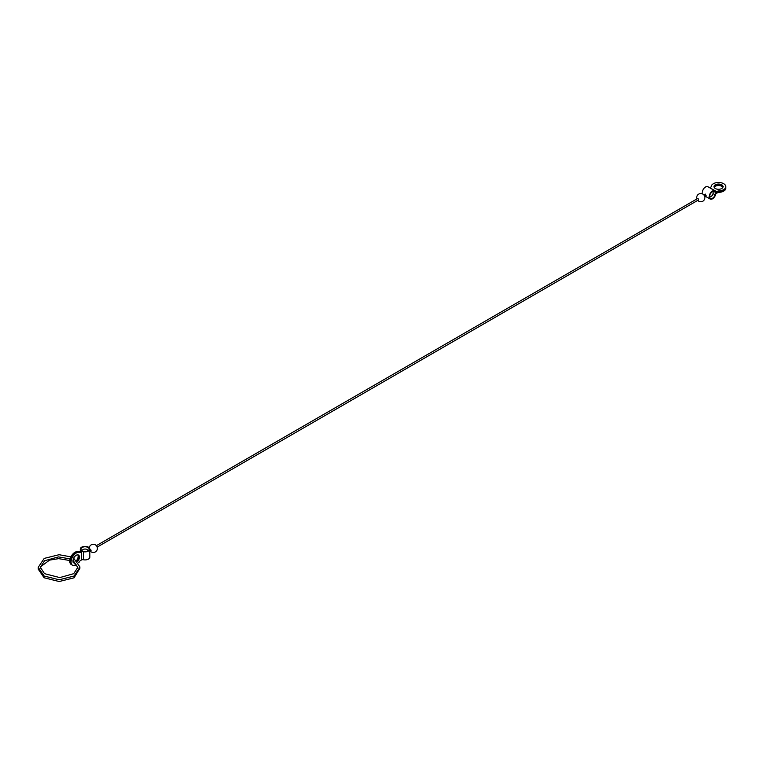 <?xml version="1.0" encoding="UTF-8"?>
<svg xmlns="http://www.w3.org/2000/svg" width="764" height="764" viewBox="0 0 764 764"><rect width="100%" height="100%" fill="white"/><g stroke="black" fill="none" stroke-linecap="round" stroke-linejoin="round"><path stroke-width="1.15" d="M72.838 561.979L73.315 562.266L73.038 561.378A4.546 2.626 -60 0 1 73.038 560.27L73.315 559.047A4.546 2.626 -60 0 1 78.491 555.046A4.546 2.626 -60 0 1 77.689 561.435M77.326 561.034A4.546 2.626 120 0 0 78.234 554.931M81.471 551.933L81.471 559.974A1.814 1.05 180 0 1 83.391 559.735A4.765 2.75 180 0 0 89.827 557.157L89.827 549.115A4.765 2.75 0 0 1 83.391 551.694A1.814 1.05 0 0 0 81.471 551.933L80.526 552.477A1.814 1.05 -60 0 1 79.666 552.592L79.189 552.315A7.277 4.202 120 0 0 72.007 556.775A7.277 4.202 120 0 0 72.102 565.016A7.277 4.202 120 0 0 72.351 565.14M79.189 552.315A1.814 1.05 120 0 0 80.048 552.2L81.003 551.646A2.493 1.442 0 0 1 83.639 551.321A4.078 2.349 0 0 0 89.14 549.115A4.078 2.349 0 0 0 85.062 546.766A4.078 2.349 0 0 0 80.984 549.115A4.078 2.349 0 0 0 81.242 549.937A2.493 1.442 0 0 1 81.404 550.433A2.493 1.442 0 0 1 80.669 551.455L80.669 551.837M74.452 563.106A4.546 2.626 -60 0 1 73.946 562.925A4.546 2.626 -60 0 1 73.344 562.314M76.658 560.375A4.546 2.626 120 0 0 77.756 554.836M78.043 554.884A4.546 2.626 -60 0 1 77.059 560.757M73.315 562.266L73.038 561.378M80.669 551.455L79.714 552.009A1.814 1.05 -60 0 1 78.854 552.124L78.377 551.847A7.277 4.202 120 0 0 71.205 556.307A7.277 4.202 120 0 0 71.291 564.548A7.277 4.202 120 0 0 71.539 564.672M78.377 551.847A1.814 1.05 120 0 0 79.236 551.732L80.182 551.188A1.814 1.05 0 0 0 80.717 550.443A1.814 1.05 0 0 0 80.602 550.08L80.602 550.815M89.827 549.115A4.765 2.75 0 0 0 85.062 546.365A4.765 2.75 0 0 0 80.296 549.115A4.765 2.75 0 0 0 80.602 550.08M89.875 549.688A0.831 0.477 60 0 1 91.04 550.357A0.831 0.477 60 0 1 90.868 550.739L89.827 551.341M81.471 559.974L80.526 560.518A1.814 1.05 -60 0 0 79.666 561.406A7.277 4.202 -60 0 1 78.682 562.772M71.94 564.911A7.277 4.202 -60 0 1 71.768 564.816A7.277 4.202 -60 0 1 71.673 556.584A7.277 4.202 -60 0 1 78.854 552.124M76.266 564.892A7.277 4.202 -60 0 1 72.58 565.284A7.277 4.202 -60 0 1 72.484 557.051A7.277 4.202 -60 0 1 79.666 552.592M96.35 545.668L697.561 198.564A0.831 0.477 60 0 1 698.382 199.996L97.181 547.1M705.716 195.479L705.277 194.104L703.864 194.925M725.79 187.409A7.277 4.202 180 0 1 725.8 187.6A7.277 4.202 180 0 1 718.895 191.802L718.895 192.347A7.277 4.202 0 0 0 725.8 188.154A7.277 4.202 0 0 0 725.781 187.877M718.895 192.347A1.814 1.05 0 0 0 717.702 192.652L716.756 193.197A1.814 1.05 -60 0 0 715.591 194.744A4.765 2.75 -60 0 1 710.138 199.032A4.765 2.75 -60 0 1 710.138 193.521A4.765 2.75 -60 0 1 714.903 190.771L707.932 186.75A4.765 2.75 120 0 0 703.835 188.527A4.765 2.75 120 0 0 702.317 193.836M709.67 187.753A1.814 1.05 120 0 0 709.785 187.686L710.73 187.142A1.814 1.05 180 0 0 711.265 186.454A7.277 4.202 180 0 1 718.714 182.472A7.277 4.202 180 0 1 725.8 186.664A7.277 4.202 180 0 1 718.895 190.866L718.895 191.411A7.277 4.202 -0 0 0 725.8 187.218A7.277 4.202 -0 0 0 725.781 186.941M718.895 191.411A1.814 1.05 -0 0 0 717.702 191.716L716.747 192.27A2.493 1.442 -60 0 1 715.496 192.394A2.493 1.442 -60 0 1 715.142 192.003L713.719 191.181M718.895 190.866A1.814 1.05 180 0 0 717.702 191.172L716.756 191.716A1.814 1.05 -60 0 1 715.849 191.802A1.814 1.05 -60 0 1 715.591 191.516A4.765 2.75 -60 0 0 714.903 190.771M718.895 191.802A1.814 1.05 180 0 0 717.702 192.108L716.365 192.442M715.142 192.003A4.078 2.349 -60 0 0 714.56 191.372A4.078 2.349 -60 0 0 710.482 193.722A4.078 2.349 -60 0 0 710.482 198.43A4.078 2.349 -60 0 0 715.142 194.772A2.493 1.442 -60 0 1 716.747 192.652M714.053 187.132A4.546 2.626 180 0 1 717.167 185.098A4.546 2.626 180 0 1 721.741 185.748A4.546 2.626 180 0 1 723.002 187.132M723.05 186.941A4.546 2.626 -0 0 0 721.741 185.365A4.546 2.626 -0 0 0 717.004 184.745A4.546 2.626 -0 0 0 714.006 186.941M722.887 187.409A4.546 2.626 0 0 0 721.741 186.301A4.546 2.626 0 0 0 714.168 187.409M721.741 184.812A4.546 2.626 180 0 1 723.069 186.664A4.546 2.626 180 0 1 718.523 189.291A4.546 2.626 180 0 1 713.977 186.664A4.546 2.626 180 0 1 716.785 184.239A4.546 2.626 180 0 1 721.741 184.812M83.391 551.694L83.391 559.735M80.526 552.477L80.048 552.2M79.714 552.009L79.236 551.732M717.702 191.172L717.702 191.716M717.702 192.108L717.702 192.652M715.142 194.772L713.07 193.578M716.756 191.716L709.785 187.686M70.126 558.904L58.475 556.899L44.579 560.766L40.377 567.318L44.484 573.659L59.793 577.594L73.707 573.678L77.842 567.337L73.029 560.356M73.678 558.207L80.019 567.069L74.079 576.046L59.191 579.78L44.121 576.027L38.2 567.346L44.226 558.398L59.076 554.712L70.909 556.861M81.404 551.465L81.404 550.433M38.248 568.12L38.2 569.104L44.121 577.775L59.191 581.528L74.079 577.794L79.972 568.12M69.82 560.528L58.675 558.646L49.517 560.127L40.931 566.535L40.454 568.12M77.775 568.12L77.307 566.582L73.201 562.218M80.296 551.111L80.296 549.115M71.291 564.548L71.768 564.816M72.102 565.016L72.58 565.284M88.252 550.577A4.087 4.087 0 0 0 81.404 551.312M90.238 551.102A4.087 4.087 0 0 0 96.646 550.729A4.087 4.087 0 0 0 94.803 544.579A4.087 4.087 0 0 0 89.245 547.798M697.752 200.359A4.087 4.087 0 0 0 704.895 197.637A4.087 4.087 0 0 0 700.158 193.598A4.087 4.087 0 0 0 696.921 198.927M704.694 196.358L706.108 195.536M725.8 188.154L725.8 187.6M725.8 187.218L725.8 186.664M713.452 191.22L715.496 192.394M709.66 196.931A4.087 4.087 0 0 0 712.85 191.411M705.096 196.119L710.138 199.032"/></g></svg>
